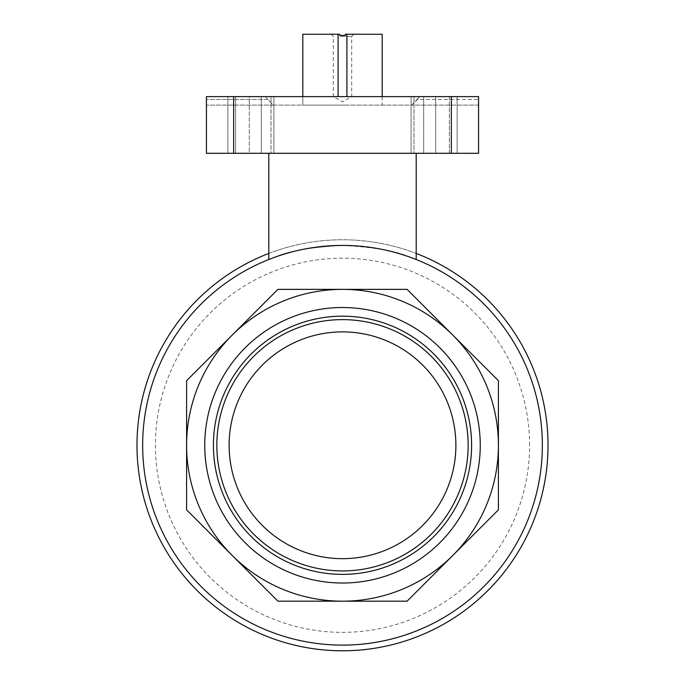 <?xml version="1.0" encoding="UTF-8"?>
<svg xmlns="http://www.w3.org/2000/svg" width="685" height="685" viewBox="0 0 685 685"><rect width="100%" height="100%" fill="white"/><g stroke="black" fill="none" stroke-linecap="round" stroke-linejoin="round"><path stroke-width="0.51" stroke-dasharray="3.42 2.57" d="M382.187 96.611L382.187 105.113L346.91 105.113L382.187 105.113L382.187 34.25L345.334 34.25L345.334 35.38L345.334 34.25L345.334 35.38L339.666 35.38L339.666 34.25L339.666 35.38L339.666 34.25L302.813 34.25L302.813 105.113L346.91 105.113L302.813 105.113L302.813 96.611M339.666 35.38L345.334 35.38L339.666 35.38M206.433 96.611L206.433 153.303L233.653 153.303L233.653 96.611L206.433 96.611L265.3 96.611L206.433 96.611M478.567 99.445L478.567 105.113L478.567 96.611L478.567 99.445L417.43 99.445L411.634 105.113L273.366 105.113L265.3 96.611L419.7 96.611L265.3 96.611L273.366 105.113L411.634 105.113L419.7 96.611L417.43 99.445L478.567 99.445M233.653 153.303L478.567 153.303L478.567 96.611L233.653 96.611M249.28 96.611L273.906 96.611L227.865 96.611L249.28 96.611L249.28 153.303L235.614 153.303L273.906 153.303L249.28 153.303L249.28 96.611M449.386 96.611L411.094 96.611L457.135 96.611L411.094 96.611L449.386 96.611L449.386 153.303L457.135 153.303L413.98 153.303L457.135 153.303L435.72 153.303L449.386 153.303L449.386 96.611M142.66 445.276A199.84 199.84 0 0 1 442.424 272.202A199.84 199.84 0 0 1 442.424 618.341A199.84 199.84 0 0 1 142.66 445.276M410.529 257.363C397.154 251.147 374.481 247.174 342.5 245.435C310.468 247.182 287.794 251.155 274.479 257.363M274.462 257.372C287.854 251.147 310.519 247.165 342.474 245.435C382.247 244.93 416.942 259.743 416.197 259.521L416.197 259.521M498.406 509.854L498.406 445.276A155.906 155.906 0 0 1 452.742 555.518L498.406 509.854L498.406 380.697L452.742 335.033A155.906 155.906 0 0 1 498.406 445.276L498.406 380.697L407.078 289.37L342.5 289.37A155.906 155.906 0 0 1 452.742 335.033L407.078 289.37L277.922 289.37L232.258 335.033A155.906 155.906 0 0 1 342.5 289.37L277.922 289.37L186.594 380.697L186.594 445.276A155.906 155.906 0 0 1 232.258 335.033L186.594 380.697L186.594 509.854L277.922 601.182L407.078 601.182L452.742 555.518A155.906 155.906 0 0 1 186.594 445.276L186.594 509.854L277.922 601.182L407.078 601.182L498.406 509.854L407.078 601.182L277.922 601.182L186.594 509.854L186.594 445.276A155.906 155.906 0 0 1 420.453 310.254A155.906 155.906 0 0 1 420.453 580.289A155.906 155.906 0 0 1 186.594 445.276L186.594 380.697L277.922 289.37L407.078 289.37L498.406 380.697L498.406 509.854M268.803 253.433A205.509 205.509 0 0 1 416.197 253.433M136.991 445.276A205.509 205.509 0 0 1 342.5 239.759A205.509 205.509 0 0 1 548.009 445.276A205.509 205.509 0 0 1 342.5 650.784A205.509 205.509 0 0 1 136.991 445.276M529.591 445.276A187.091 187.091 0 0 0 248.955 283.256A187.091 187.091 0 0 0 248.955 607.295A187.091 187.091 0 0 0 529.591 445.276M232.258 335.033A155.906 155.906 0 0 1 498.406 445.276A155.906 155.906 0 0 1 232.258 555.518A155.906 155.906 0 0 1 232.258 335.033M204.746 445.276A137.754 137.754 0 0 1 411.377 325.974A137.754 137.754 0 0 1 411.377 564.568A137.754 137.754 0 0 1 204.746 445.276M342.5 153.303L416.197 153.303L342.5 153.303M271.02 153.303L261.31 153.303L271.02 153.303L271.02 96.611L271.02 153.303M413.98 153.303L435.72 153.303L411.094 153.303L413.98 153.303L413.98 96.611L413.98 153.303M235.614 153.303L261.31 153.303L227.865 153.303L235.614 153.303L235.614 96.611L235.614 153.303M216.845 445.276A125.655 125.655 0 0 1 405.323 336.455A125.655 125.655 0 0 1 405.323 554.088A125.655 125.655 0 0 1 216.845 445.276M229.115 445.276A113.385 113.385 0 0 1 399.192 347.081A113.385 113.385 0 0 1 399.192 543.47A113.385 113.385 0 0 1 229.115 445.276M213.403 445.276A129.097 129.097 0 0 1 407.053 333.475A129.097 129.097 0 0 1 407.053 557.076A129.097 129.097 0 0 1 213.403 445.276M273.366 105.113L206.433 105.113L273.366 105.113M478.567 105.113L411.634 105.113L478.567 105.113M267.57 99.445L206.433 99.445L267.57 99.445M338.09 96.611L338.09 34.25M346.91 34.25L346.91 96.611M345.334 34.25L353.837 34.25L345.334 34.25M340.205 36.399L351.688 36.399L340.205 36.399M342.5 96.611L351.688 96.611L342.5 96.611M451.346 153.303L451.346 96.611M423.69 153.303L423.69 96.611L423.69 153.303M435.72 153.303L435.72 96.611L435.72 153.303M261.31 153.303L261.31 96.611L261.31 153.303M457.135 153.303L457.135 96.611L457.135 153.303M273.906 153.303L273.906 96.611L273.906 153.303M411.094 153.303L411.094 96.611L411.094 153.303M227.865 153.303L227.865 96.611L227.865 153.303M331.163 34.25L333.312 36.399L333.312 96.611L342.5 101.919L351.688 96.611L351.688 36.399L353.837 34.25"/><path stroke-width="1.03" d="M302.813 96.611L302.813 34.25L339.666 34.25L339.666 35.38L345.334 35.38L345.334 34.25L382.187 34.25L382.187 96.611M451.346 153.303L206.433 153.303L206.433 96.611L478.567 96.611L478.567 153.303L451.346 153.303L451.346 96.611M142.66 445.276A199.84 199.84 0 0 1 442.424 272.202A199.84 199.84 0 0 1 442.424 618.341A199.84 199.84 0 0 1 142.66 445.276M274.479 257.363L268.803 259.521L274.462 257.372M416.197 153.303L416.197 259.521L410.529 257.363M416.197 253.433A205.509 205.509 0 0 1 317.438 649.252A205.509 205.509 0 0 1 268.803 253.433M186.594 380.697L277.922 289.37L407.078 289.37L498.406 380.697L498.406 509.854L407.078 601.182L277.922 601.182L186.594 509.854L186.594 380.697M342.5 289.37A155.906 155.906 0 0 1 452.742 555.518A155.906 155.906 0 0 1 186.594 445.276A155.906 155.906 0 0 1 342.5 289.37M204.746 445.276A137.754 137.754 0 0 1 411.377 325.974A137.754 137.754 0 0 1 411.377 564.568A137.754 137.754 0 0 1 204.746 445.276M213.403 445.276A129.097 129.097 0 0 1 407.053 333.475A129.097 129.097 0 0 1 407.053 557.076A129.097 129.097 0 0 1 213.403 445.276M216.845 445.276A125.655 125.655 0 0 1 405.323 336.455A125.655 125.655 0 0 1 405.323 554.088A125.655 125.655 0 0 1 216.845 445.276M229.115 445.276A113.385 113.385 0 0 1 399.192 347.081A113.385 113.385 0 0 1 399.192 543.47A113.385 113.385 0 0 1 229.115 445.276M338.09 96.611L338.09 34.25M346.91 96.611L346.91 34.25M233.653 153.303L233.653 96.611M268.803 153.303L268.803 259.521"/></g></svg>
